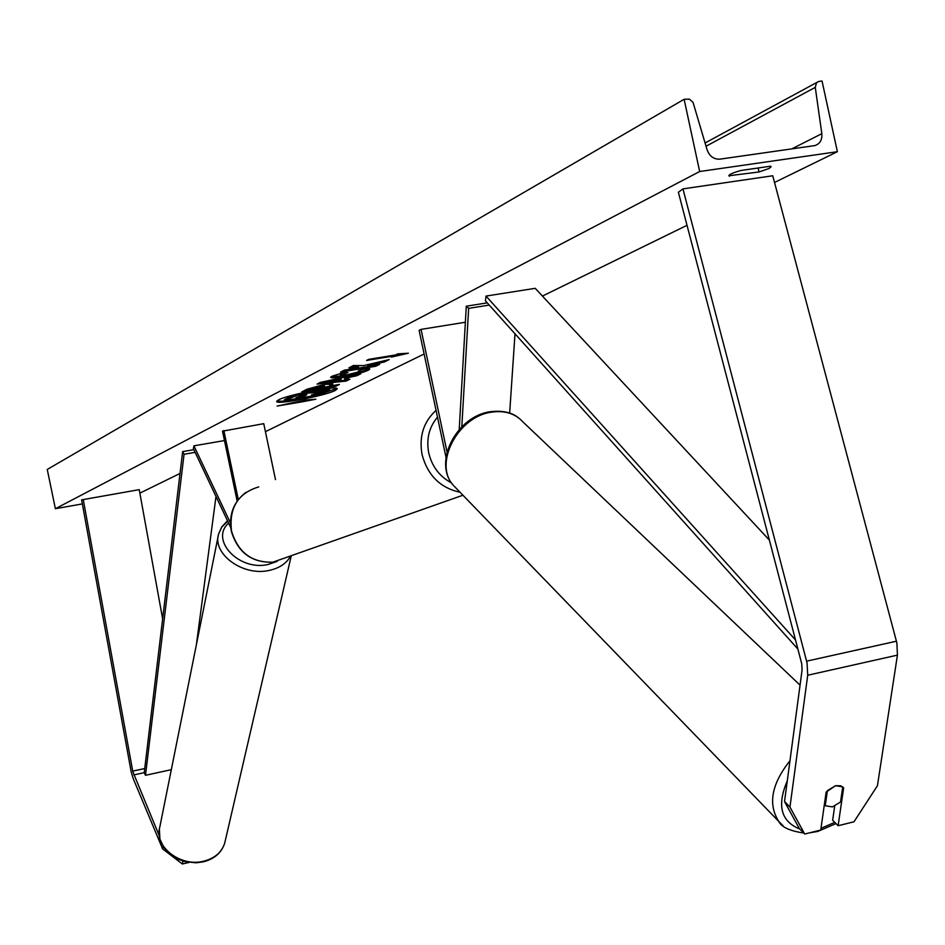 <?xml version="1.0" encoding="UTF-8"?>
<svg xmlns="http://www.w3.org/2000/svg" width="945" height="945" viewBox="0 0 945 945"><rect width="100%" height="100%" fill="white"/><g stroke="black" fill="none" stroke-linecap="round" stroke-linejoin="round"><path stroke-width="1.42" d="M230.698 527.523L193.394 448.674L193.926 445.827L224.485 440.559M230.426 522.88L193.926 445.827M275.479 479.587L263.749 423.667L222.512 431.168L237.16 501.098M223.835 430.495L238.294 499.562M159.268 835.758L132.82 771.64L83.254 499.574L81.613 499.87L131.19 771.911L133.15 778.444L162.599 848.882L163.107 846.389M162.635 618.88L139.234 489.652L81.613 499.87M139.234 489.652L83.254 499.574M182.964 861.06L182.338 863.99L162.599 848.882M189.095 862.431L182.338 863.99M784.527 801.549L799.293 828.493L804.703 834.033L820.744 830.053L826.131 792.099L835.522 785.708L840.719 785.791L843.649 787.835L838.12 825.729L853.996 821.784L877.432 785.732L897.431 655.121L896.888 642.99L772.75 175.758L682.94 188.882L807.054 662.965L807.715 675.238L789.949 807.077L784.527 801.549L802.081 669.946L801.75 663.827L678.368 192.237L682.94 188.882M834.683 806.144L832.651 820.225L838.12 825.729M804.703 834.033L789.949 807.077M842.727 786.937L843.649 787.835M461.81 426.833L468.649 308.365L489.238 305.081M509.662 413.095L515.001 333.798M487.254 302.872L466.287 306.204L468.649 308.365M459.211 429.573L466.287 306.204M446.005 457.333L419.119 330.384L421.057 329.38L447.044 452.041M465.365 322.245L421.057 329.38M276.885 400.975C283.323 401.885 296.966 399.9 317.827 395.01M318.359 394.88L336.81 388.419M278.385 399.971L276.672 401.483C275.987 405.121 325.434 395.766 335.298 390.415L337.211 388.797C338.215 385.087 287.623 394.679 278.385 399.971M82.357 503.909L55.389 508.705L47.25 469.452L684.121 99.296L689.389 99.13L693.051 102.403L707.096 149.83C709.553 156.315 713.806 159.422 719.889 159.15L814.862 145.589C819.976 143.841 822.304 139.872 821.831 133.682L815.275 87.365L816.492 82.829L818.547 81.518L822.044 81.01L837.376 151.708L774.534 182.468M687.027 225.3L542.43 296.08M424.116 353.985L265.427 431.664M180.022 473.469L139.86 493.125M837.376 151.708L699.666 171.517L55.389 508.705M366.377 368.55L369.838 368.999L368.255 370.263C363.199 372.507 354.907 374.657 343.378 376.701L343.283 376.712C335.357 377.988 331.163 378.201 330.679 377.374L332.026 376.216L344.984 372.129L347.89 372.602L340.306 375.248L347.051 374.811L359.561 371.657L360.258 371.09L358.344 370.842L366.377 368.55M324.489 384.485L332.9 384.024L329.71 386.056L339.444 384.426L335.9 386.198L301.809 391.903L307.137 389.175L324.489 384.485M363.541 365.632L353.418 365.514L348.941 367.806L358.663 367.806L344.287 370.18L340.578 372.082L375.779 366.258L379.606 364.345L367.912 365.809L384.497 361.9L389.163 359.572L363.541 365.632M759 171.978L728.831 175.758C729.103 174.435 733.119 172.687 740.88 170.49L770.494 166.214L771.155 166.686L769.053 168.482L759 171.978L758.138 167.997M302.046 401.849L315.843 399.215L305.66 400.042L277.109 406.055L302.046 401.849L301.927 401.271M397.727 353.879L408.394 353.217L391.313 357.104L393.439 356.029L366.589 360.447L368.68 359.372L395.577 354.954L397.727 353.879M349.733 377.244L344.665 379.784L349.839 379.228L346.106 381.095L317.059 384.095L320.461 382.359L360.742 373.783L356.82 375.744L349.733 377.244L349.544 376.323L344.464 378.874L344.665 379.784M699.666 171.517L684.121 99.296M729.292 174.979L729.564 176.254M284.539 400.609L284.35 399.723L290.056 396.794L297.722 394.148L306.747 392.258L314.72 391.785L329.51 388.312L329.699 389.21L325.682 391.218L311.46 394.939L321.654 393.226L318.229 394.951L284.539 400.609L297.911 395.045L307.031 393.144L314.909 392.683L329.699 389.21M319.375 392.695L321.465 392.34L321.654 393.226M297.722 394.148L297.911 395.045M314.72 391.785L314.909 392.683M301.963 401.436L309.547 399.723M402.322 353.595L393.356 355.627M393.297 355.332L393.439 356.029M367.912 365.809L367.723 364.864L384.296 360.955L384.497 361.9M384.296 360.955L385.194 360.506M343.401 370.641L375.59 365.325L375.779 366.258M375.59 365.325L376.5 364.864M350.796 366.861L358.462 366.861L358.663 367.806M332.227 383.705L329.521 385.147L329.71 386.056M336.444 384.934L335.9 386.198M335.711 385.3L304.538 390.509M324.489 386.032L324.3 385.123L321.312 385.265L314.685 387.072L313.055 387.899L313.244 388.808L322.292 387.296L324.489 386.032L321.406 386.198L313.244 388.808M369.212 368.656L368.054 369.33C362.998 371.586 354.706 373.736 343.189 375.779L331.057 376.795M345.527 372.212L340.672 373.818L340.306 375.248M347.264 379.512L345.917 380.185L346.106 381.095M345.917 380.185L319.375 382.914M357.198 374.539L356.82 375.744M356.619 374.822L349.544 376.323M341.287 378.992L341.086 378.071L329.876 380.433L330.065 381.355L338.381 380.457L341.287 378.992L330.065 381.355M304.172 394.786L296.009 397.538L304.125 396.179L306.877 394.644L304.172 394.786M298.833 396.144L303.936 395.282L304.125 396.179M303.936 395.282L305.223 394.632M835.522 785.708L827.407 790.611L825.245 805.754L832.462 806.9L840.53 802.01L842.739 786.89L835.522 785.708M825.245 805.754L824.323 804.833M193.867 449.666L182.633 451.615L144.242 772.656L145.495 775.29L184.062 454.261L182.633 451.615M195.131 452.348L184.062 454.261M171.317 769.679L145.495 775.29M196.359 644.856L216.003 496.444M769.395 540.103L535.213 288.32L486.013 296.08L795.548 640.025M797.911 649.073L485.47 300.888L486.013 296.08M144.242 772.656L133.8 774.924M144.739 768.533L132.725 771.132M897.431 655.121L807.715 675.238M896.462 641.206L806.628 661.157M258.741 486.888C237.975 493.266 228.891 507.949 231.49 530.913C237.951 552.352 251.724 562.771 272.833 562.192L286.63 557.337M460.038 492.239C440.299 487.963 427.636 475.37 422.037 454.45C418.907 436.425 423.584 421.718 436.058 410.354M437.5 417.17C429.089 427.152 426.16 439.035 428.711 452.82C431.983 466.511 439.567 476.528 451.462 482.883M290.647 555.92C286.583 563.421 279.318 568.276 268.841 570.485C242.794 576.403 212.117 553.888 218.614 533.937L159.799 827.099C153.728 846.46 180.542 867.427 203.742 861.178C214.692 858.332 221.673 852.355 224.674 843.259L224.674 843.259C221.508 852.792 214.397 858.981 203.352 861.852L196.052 862.809L184.866 861.592L177.802 859.064L171.47 855.319L164.04 847.795L159.929 839.136L159.386 829.084M228.607 523.093C209.554 539.89 238.979 571.276 267.955 564.531L277.251 561.354M227.497 520.742L221.744 526.908L218.614 533.937L221.91 526.944L227.686 521.144M815.275 87.365L706.045 146.227M821.831 133.682L791.733 148.92M306.747 392.258L306.936 393.167M306.841 392.246L307.031 393.144M290.056 396.794L290.245 397.691M331.27 384.272L331.459 385.182M321.217 385.288L321.406 386.198M314.685 387.072L314.874 387.982M321.312 385.265L321.513 386.186M368.054 369.33L368.255 370.263M343.189 375.779L343.378 376.701M343.082 375.791L343.283 376.712M340.672 373.818L340.861 374.763M799.824 829.025C780.913 821.5 776.731 805.435 787.291 780.853M789.973 760.725C771.522 784.031 767.777 804.266 778.763 821.429L783.074 825.729M456.577 488.671L453.163 485.139C433.436 463.688 457.711 416.662 491.282 412.209C504.524 410.201 515.06 413.426 522.892 421.883L800.049 685.149M834.766 822.351L820.981 828.34M842.739 786.901L843.519 787.681M462.932 495.227L272.833 562.192C251.535 562.818 237.679 552.435 231.277 531.043C228.619 514.812 233.51 501.913 245.936 492.345M224.674 843.259L291.296 555.684M705.088 142.978L816.917 82.404M360.258 371.09L360.092 370.345M489.864 411.772C456.778 416.438 432.704 462.105 453.163 485.139L778.763 821.429C781.468 827.076 789.784 830.938 803.722 833.029M809.357 832.876L817.779 831.435L835.994 823.591M490.278 411.701C502.338 410.295 511.717 412.327 518.427 417.773"/></g></svg>
